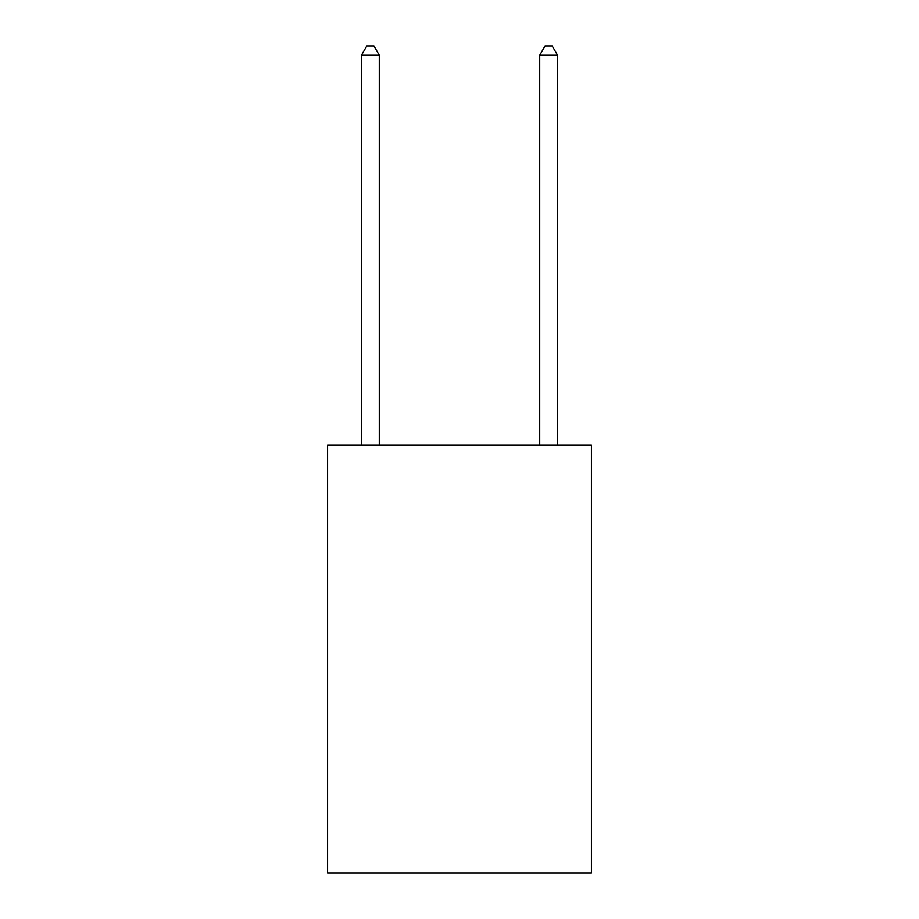<?xml version="1.0" encoding="UTF-8"?>
<svg xmlns="http://www.w3.org/2000/svg" width="919" height="919" viewBox="0 0 919 919"><rect width="100%" height="100%" fill="white"/><g stroke="black" fill="none" stroke-linecap="round" stroke-linejoin="round"><path stroke-width="1.38" d="M591.411 445.244L591.411 873.05L327.589 873.05L327.589 445.244L591.411 445.244M379.283 445.244L379.283 55.22L361.466 55.22L361.466 445.244M361.466 55.22L366.807 45.95L373.941 45.95L379.283 55.22M557.534 445.244L557.534 55.22L539.717 55.22L539.717 445.244M539.717 55.22L545.059 45.95L552.193 45.95L557.534 55.22"/></g></svg>

